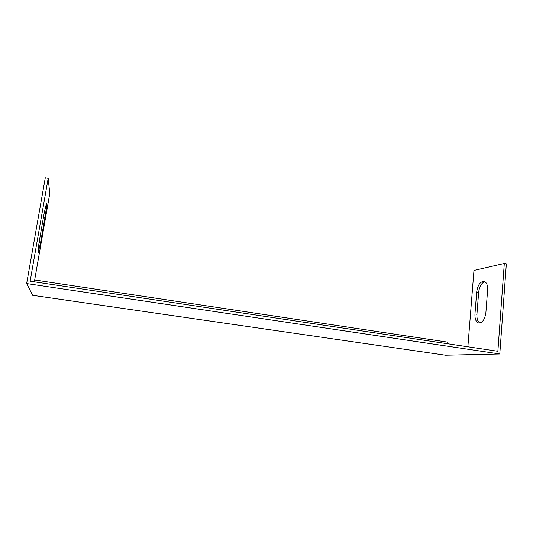 <?xml version="1.0" encoding="UTF-8"?>
<svg xmlns="http://www.w3.org/2000/svg" width="533" height="533" viewBox="0 0 533 533"><rect width="100%" height="100%" fill="white"/><g stroke="black" fill="none" stroke-linecap="round" stroke-linejoin="round"><path stroke-width="0.8" d="M467.874 346.79L473.964 270.444L504.305 263.469L506.35 263.848L499.787 353.979L26.65 283.563L45.285 177.782L48.177 178.322L49.776 193.459L34.352 281.83M504.305 263.469L497.869 351.28L30.128 281.197L48.177 178.322M26.65 283.563L32.666 295.315L445.608 355.218L499.787 353.979M34.852 281.904L35.178 280.052L447.767 342.146L447.633 343.752M479.853 323.045C477.681 321.592 476.702 318.661 476.928 314.263L478.647 292.317C479.427 286.401 481.512 282.863 484.897 281.697M474.963 313.944C474.75 318.887 475.936 321.905 478.521 322.991C482.352 323.085 484.81 319.62 485.889 312.598L487.615 290.059C487.802 285.302 486.676 282.423 484.23 281.411C480.306 281.377 477.788 284.902 476.689 291.977L474.963 313.944L476.928 314.263M39.669 238.964C38.296 247.259 37.816 251.749 38.243 252.435L40.535 242.808L44.979 217.351C46.358 209.036 46.837 204.452 46.431 203.599L44.259 212.72L39.669 238.964M476.689 291.977L478.647 292.317M39.076 242.568L40.535 242.808M43.493 217.098L44.979 217.351M478.521 322.991L479.147 323.091"/></g></svg>
